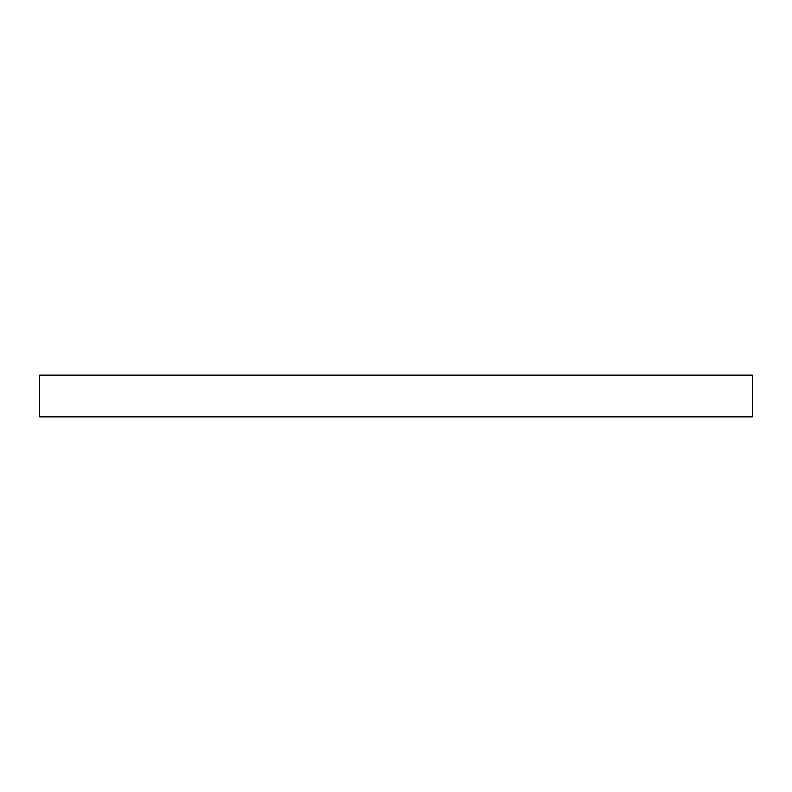 <?xml version="1.0" encoding="UTF-8"?>
<svg xmlns="http://www.w3.org/2000/svg" width="792" height="792" viewBox="0 0 792 792"><rect width="100%" height="100%" fill="white"/><g stroke="black" fill="none" stroke-linecap="round" stroke-linejoin="round"><path stroke-width="1.19" d="M39.6 375.22L39.6 416.78L752.4 416.78L752.4 375.22L39.6 375.22L752.4 375.22L752.4 416.78L39.6 416.78L39.6 375.22"/></g></svg>
